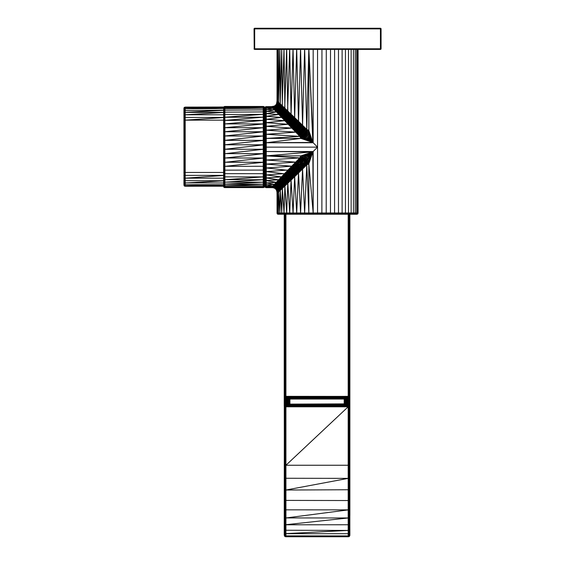 <?xml version="1.0" encoding="UTF-8"?>
<svg xmlns="http://www.w3.org/2000/svg" width="565" height="565" viewBox="0 0 565 565"><rect width="100%" height="100%" fill="white"/><g stroke="black" fill="none" stroke-linecap="round" stroke-linejoin="round"><path stroke-width="0.85" d="M223.613 175.376L185.2 175.376L185.2 186.238L184.07 185.673L183.929 108.395M223.613 178.187L184.812 178.173L184.812 186.203L184.246 185.92L183.929 184.6L183.929 179.96L184.246 185.532L185.2 186.238L223.613 185.857L184.812 185.814L184.246 184.43L183.929 177.608L184.246 184.43L185.2 185.85L223.613 184.755M223.613 180.765L184.494 180.673L184.494 184.593L183.929 175.072L184.246 182.735L184.812 184.684L223.613 184.72M223.613 182.982L184.494 182.869L183.929 172.374L184.246 180.56L185.2 184.72M223.613 186.238L185.2 186.238M263.947 149.259L224.884 149.266L263.947 144.802L263.629 106.503L264.194 106.785L264.477 108.07L264.477 186.591L263.947 185.624L263.947 108.438L264.371 110.387L264.371 186.302L263.241 186.853L263.629 187.432L263.629 106.63L264.194 108.607L263.947 107.343L264.371 107.76L264.371 186.902L263.241 187.467L263.947 187.453L263.947 106.736L264.477 108.07L264.477 107.35L264.194 187.276L263.241 187.594L263.241 106.467L224.884 106.467L224.884 187.594L224.178 187.453L223.754 187.029L223.754 107.032L185.2 107.117L185.2 172.452L223.613 172.452M223.669 107.527L184.812 107.555L184.812 172.452L185.2 172.452L185.2 175.376L184.812 175.369L184.494 180.673L183.964 172.403L183.929 120.218L183.964 172.403L184.246 178.046L185.2 182.982L223.613 180.842M223.613 108.614L184.494 108.741L184.812 175.369L184.494 178.123L184.07 172.417L184.07 120.183L184.07 172.417L184.494 172.445L184.246 175.298L184.246 172.438L185.2 180.765M223.613 110.267L184.246 110.521L184.246 172.438M223.613 112.371L184.812 112.393L183.964 112.908L184.07 120.183L184.07 110.712L184.07 120.183M223.613 114.794L184.812 114.808L184.246 114.928L184.246 120.168M223.613 117.428L184.494 117.456L185.2 175.376M223.613 120.154L184.812 120.154L185.2 172.452M185.2 107.117L184.494 107.661L184.246 110.521L183.964 109.419L185.2 120.154L223.613 117.527M185.2 107.527L184.494 107.258L184.07 109.13L183.964 108.395M223.648 107.562L185.2 108.614L184.494 107.258L183.964 108.007L185.2 114.794L223.613 112.456M185.2 110.267L184.246 107.435L185.2 112.371L223.613 110.345M264.992 186.386L265.133 107.188L264.992 186.386M356.805 214.262L277.606 214.121L356.805 214.262M317.558 49.423L317.558 147.14L312.848 151.851L308.836 163.808L306.788 164.895L304.655 212.991L308.836 212.991L306.788 164.895L302.565 169.027L300.58 212.991L304.655 212.991L302.565 169.027L298.511 172.975L296.696 212.991L300.58 212.991L298.511 172.975L294.662 176.69L293.058 212.991L296.696 212.991L294.662 176.69L291.081 180.129L289.704 212.991L293.058 212.991L291.081 180.129L287.811 183.251L286.681 212.991L289.704 212.991L287.811 183.251L284.894 186.019L284.011 212.991L286.681 212.991L284.894 186.019L282.373 188.399L281.744 212.991L284.011 212.991L282.373 188.399L280.297 190.349L279.887 212.991L281.744 212.991L280.297 190.349L278.693 191.846L278.474 212.991L279.887 212.991L278.693 191.846L277.048 193.378L277.041 212.991L278.474 212.991L277.606 192.863L277.556 213.379L358.041 213.379L357.193 214.227L277.923 214.227M265.027 107.505L265.557 109.603L266.256 109.504L265.875 108.106L265.875 109.518L265.557 108.198L265.31 109.758L265.133 108.593L265.31 187.34L265.133 107.661L265.557 108.198L266.263 108.085L265.875 107.145L265.875 108.106L265.557 107.244L265.31 108.36L265.133 107.188L266.263 107.117L265.875 106.665L265.31 107.421L265.31 106.94L266.263 106.63L266.263 155.862L300.898 155.862L312.848 151.851L306.852 157.847L308.123 159.754L308.836 163.808L308.836 212.991L358.076 212.991L357.285 213.944L357.758 213.944L356.112 214.121L357.285 213.944L358.076 212.991L358.076 49.423M308.758 162.296L306.329 163.963L306.788 164.895L308.758 162.296L312.848 151.851L266.263 151.533L265.557 142.768L265.557 147.14L266.263 147.14L265.31 134.308L265.557 142.768L265.133 138.538L265.557 138.453L265.557 142.768L266.263 142.754L265.557 134.265L265.557 138.453L266.263 138.418L265.31 126.412L265.557 134.265L265.133 130.353L265.557 130.204L265.557 134.265L266.263 134.265L265.557 126.334L265.557 130.204L266.263 130.19L265.875 126.306L266.263 126.313L265.875 122.669L265.557 126.334L265.31 119.483L265.557 126.334L265.133 122.937L265.557 122.711L265.557 119.377L265.875 122.669L266.263 122.676L265.875 116.305L265.875 119.328L265.31 113.84L265.557 119.377L265.133 116.658L265.557 116.362L265.557 113.713L265.875 116.305L266.263 116.305L265.875 111.376L265.875 113.65L265.31 109.758L265.557 113.713L265.133 111.799L265.557 109.603L265.875 111.376L266.256 111.369L265.875 109.518L265.875 151.526L313.172 151.533L313.187 213.697L357.461 213.697L354.728 214.121L356.353 213.944L357.603 212.991L357.603 49.423M313.172 49.423L313.172 142.754L317.558 147.14L317.558 213.944L354.954 213.944L357.603 212.991M321.944 49.423L321.881 214.121L352.906 214.121L356.621 213.379L356.656 49.423M326.28 49.423L326.21 213.944L353.125 213.944L356.656 212.991M330.511 49.423L330.469 213.697L355.223 213.379L355.251 49.423M334.593 49.423L334.579 213.379L338.477 212.991L338.456 213.379L353.408 212.991L353.379 213.379L355.251 212.991M338.477 49.423L338.477 212.991M342.115 49.423L342.115 212.991M345.462 49.423L345.462 212.991M348.485 49.423L348.485 212.991M351.14 49.423L351.14 212.991M353.408 49.423L353.408 212.991M300.898 138.418L302.409 138.34L312.848 142.437L303.758 138.1L301.618 135.395L304.945 137.705L302.409 138.34L300.735 135.911L303.221 134.209L305.976 137.147L304.945 137.705L313.172 142.754L266.263 142.754L300.898 138.418L299.803 136.37L271.327 106.637L274.244 106.114L275.614 105.196L312.848 142.437L300.898 138.418L266.263 138.418L299.803 136.37L300.735 135.911L295.672 132.146L296.611 131.709L291.731 128.093L292.677 127.69L288.016 124.251L288.976 123.883L284.576 120.67L285.551 120.345L281.455 117.393L282.444 117.117L278.686 114.476L279.696 114.25L276.306 111.955L277.337 111.778L274.35 109.878L275.402 109.744L272.853 108.275L273.919 108.176L271.836 107.188L272.916 107.117L272.408 106.573L274.738 106.63L274.244 106.114L275.487 106.22L274.986 105.712L277.648 106.065L279.138 107.534L291.081 114.158L290.763 115.14L294.662 117.598L294.294 118.565L298.511 121.313L306.788 129.392L308.836 130.48L312.848 142.437L308.758 131.991L308.123 134.534L305.976 137.147L312.848 142.437L307.565 135.565L304.62 132.81L303.949 133.531L307.565 135.565M308.836 49.423L308.836 130.48L308.758 131.991L305.806 131.2L308.518 133.34L312.848 142.437L308.123 134.534L305.241 132.033L308.518 133.34M308.815 49.423L306.788 129.392L306.322 130.324L308.836 130.48M304.662 49.423L306.788 129.392L302.127 126.2L306.322 130.324L304.62 132.81L308.123 134.534M304.613 49.423L302.565 125.261L301.632 127.083L308.758 131.991M300.58 49.423L302.565 125.261L298.101 122.266L302.127 126.2L297.635 123.156L305.806 131.2L301.089 127.916L305.241 132.033L300.481 128.686L304.62 132.81L282.444 117.117L272.916 107.117L275.487 106.22L276.638 105.069L277.648 106.065L277.118 106.7L279.138 107.534L281.08 109.455L290.763 115.14L298.101 122.266L297.112 123.982L301.632 127.083L299.104 130.063L285.551 120.345L282.444 117.117L283.362 116.764L279.696 114.25L280.621 113.932L277.337 111.778L278.277 111.503L275.402 109.744L276.356 109.504L273.919 108.176L274.88 107.972L271.327 106.637L266.263 106.63M300.531 49.423L298.511 121.313L298.101 122.266L293.864 119.462L297.635 123.156L293.369 120.288L301.089 127.916L296.526 124.752L300.481 128.686L283.362 116.764L273.884 106.926L275.734 107.654L274.738 106.63L276.476 107.23L275.487 106.22L277.118 106.7L274.88 107.972L277.203 109.165L275.734 107.654L277.945 108.72L276.476 107.23L281.08 109.455L283.461 111.799L294.294 118.565L292.804 121.058L297.112 123.982L295.17 126.108L288.051 118.94L280.621 113.932L281.462 113.53L278.277 111.503L279.117 111.136L276.356 109.504L278.594 108.176L279.576 106.785L284.668 109.285L287.811 111.037L298.511 121.313L296.696 49.423M296.646 49.423L294.662 117.598L293.051 49.423M293.002 49.423L291.081 114.158L289.704 49.423M289.654 49.423L287.536 112.032L290.763 115.14L290.368 116.044L293.864 119.462L289.894 116.877L293.369 120.288L289.358 117.64L296.526 124.752L288.051 118.94L284.958 115.811L281.462 113.53L277.203 109.165L279.866 110.669L277.945 108.72L283.461 111.799L286.229 114.54L289.894 116.877L288.743 118.325L292.804 121.058L290.707 122.951L281.462 113.53L282.218 113.042L279.117 111.136L281.547 108.706L289.894 116.877L290.368 116.044L287.175 112.951L286.229 114.54L289.358 117.64L282.218 113.042L279.866 110.669L286.229 114.54L284.958 115.811L282.218 113.042L284.35 110.21L287.175 112.951L287.536 112.032L284.668 109.285L284.35 110.21L281.921 107.859L281.547 108.706L279.576 106.785L279.915 105.938L284.894 108.268L287.811 111.037L286.674 49.423M286.625 49.423L284.668 109.285L282.196 106.919L281.921 107.859L279.915 105.938L280.155 104.991L282.373 105.888L284.894 108.268L284.004 49.423M283.969 49.423L282.196 106.919L280.155 104.991L280.297 103.939L282.373 105.888L281.73 49.423M281.702 49.423L280.297 103.939L279.88 49.423M279.852 49.423L278.693 102.442L280.297 103.939L278.594 103.508L280.155 104.991L278.383 104.468L279.915 105.938L278.072 105.316L279.576 106.785L277.648 106.065L278.693 102.442L278.467 49.423M278.453 49.423L277.606 101.425L278.693 102.442L277.528 102.505L278.594 103.508L277.344 103.473L278.383 104.468L277.048 104.327L278.072 105.316L276.638 105.069L277.606 101.425L277.521 49.423L277.048 100.909L277.606 101.425L276.991 101.997L277.528 102.505L276.815 102.964L277.344 103.473L276.532 103.826L277.048 104.327L276.13 104.567L276.638 105.069L275.614 105.196L276.532 103.826L277.048 100.909L277.041 49.423M271.327 106.637L266.263 107.117L271.836 107.188L266.263 108.085L272.853 108.275L266.256 109.504L274.35 109.878L266.256 111.369L276.306 111.955L266.256 113.643L278.686 114.476L266.263 116.305L281.455 117.393L266.263 119.328L284.576 120.67L266.263 122.676L288.016 124.251L266.263 126.313L291.731 128.093L266.263 130.19L295.672 132.146L266.263 134.265L299.803 136.37L302.409 138.34M266.263 147.14L317.558 147.14M277.041 212.991L277.182 213.697L278.474 212.991L278.503 213.379L279.887 212.991L279.915 213.379L281.744 212.991L281.766 213.379L284.011 212.991L284.033 213.379L313.172 212.991L312.848 151.851L308.518 160.947L305.813 163.08L312.848 151.851L307.565 158.723L276.13 189.713L275.487 188.06L277.337 182.509L275.402 184.543L276.356 184.783L274.88 186.316L275.734 186.634L274.738 187.651L275.402 184.543L273.919 186.111L274.88 186.316L273.884 187.354L273.919 186.111L272.916 187.17L272.853 186.012L273.919 186.111L274.35 184.409L275.402 184.543L276.306 182.326L277.337 182.509L278.686 179.811L279.696 180.037L281.455 176.887L282.451 177.163L284.576 173.617L291.731 166.195L292.677 166.597L295.672 162.134L296.618 162.572L299.803 157.918L303.949 160.75L275.614 189.084L274.738 187.651L275.487 188.06L274.986 188.569L273.884 187.354L274.738 187.651L274.244 188.166L272.916 187.17L273.884 187.354L273.382 187.884L271.836 187.1L272.916 187.17L272.408 187.707L266.263 187.17L266.263 187.658L271.327 187.651L272.853 186.012L266.263 186.203L271.836 187.1L266.263 187.17L265.875 186.182L266.263 186.203L266.263 187.17L265.875 187.135L265.133 184.303L265.557 187.036L265.133 185.694L265.557 186.09L265.557 184.677L265.875 186.182L265.875 184.762L266.263 186.203L266.256 184.776L272.853 186.012L276.306 182.326L266.256 182.919L274.35 184.409L266.256 184.776L265.875 182.912L266.256 182.919L266.256 184.776L265.875 184.762L265.133 180.249L265.557 184.677L265.133 182.488L265.557 182.834L265.557 180.574L265.875 182.912L265.875 180.638L266.256 182.919L266.256 180.645L276.306 182.326L278.686 179.811L265.557 180.574L265.133 174.649L265.31 180.44L265.133 177.629L265.875 180.638L265.875 177.982L266.256 180.645L266.263 177.975L278.686 179.811L281.455 176.887L265.875 177.982L265.557 174.91L265.557 177.918L265.875 174.959L265.133 167.763L265.31 174.804L265.133 171.343L265.557 171.569L265.557 174.91L266.263 177.975L266.263 174.952L281.455 176.887L284.576 173.617L266.263 174.952L265.557 167.953L265.875 174.959L266.263 174.952L266.263 171.605L285.551 173.942L288.016 170.037L266.263 171.605L265.133 159.909L265.875 171.612L266.263 171.605L266.263 167.975L288.976 170.404L291.731 166.195L266.263 167.975L265.557 160.015L265.875 167.982L266.263 167.975L266.263 164.097L291.731 166.195L295.672 162.134L266.263 164.097L265.133 151.469L265.875 164.104L266.263 164.097L266.263 160.022L295.672 162.134L299.803 157.918L266.263 160.022L265.557 151.512L265.875 160.029L266.263 160.022L266.263 155.862L265.31 142.79L265.31 151.498L265.133 147.14L265.557 147.14L265.875 155.855L299.803 157.918L300.898 155.862L303.758 156.18L306.852 157.847L303.949 160.75L306.329 163.963L302.565 169.027L302.127 168.088L298.511 172.975L298.101 172.021L294.662 176.69L294.294 175.722L291.081 180.129L290.763 179.147L287.811 183.251L287.536 182.255L284.894 186.019L284.668 185.002L282.373 188.399L282.189 187.361L280.297 190.349L280.155 189.296L278.693 191.846L278.594 190.779L277.606 192.863L277.528 191.782L276.991 192.291L277.521 212.991L277.076 213.379L317.558 214.121L334.593 212.991M312.848 151.851L305.976 157.134L303.228 160.079L304.945 156.583L312.848 151.851L303.758 156.18L301.618 158.892L302.409 155.947L312.848 151.851L266.263 155.862M308.518 160.947L306.329 163.963L277.528 191.782L277.048 193.378M308.123 159.754L305.241 162.254L301.632 167.205L302.127 168.088L305.813 163.08L301.632 167.205L298.101 172.021L297.635 171.131L294.294 175.722L293.864 174.825L290.763 179.147L290.368 178.243L287.536 182.255L287.175 181.337L284.668 185.002L284.35 184.077L282.189 187.361L281.914 186.422L280.155 189.296L279.915 188.35L278.594 190.779L278.383 189.819L277.528 191.782L277.344 190.815L276.815 191.316L276.991 192.291L277.344 190.815L301.632 167.205L301.081 166.371L297.635 171.131L297.112 170.298L293.864 174.825L293.369 173.992L290.368 178.243L289.894 177.41L287.175 181.337L286.745 180.503L284.35 184.077L283.948 183.237L281.914 186.422L281.547 185.581L279.915 188.35L279.576 187.502L278.383 189.819L278.072 188.964L277.344 190.815L277.048 189.96L276.532 190.462L276.815 191.316L277.048 189.96L305.241 162.254L307.565 158.723M306.852 157.847L301.081 166.371L300.481 165.602L297.112 170.298L296.526 169.528L293.369 173.992L292.804 173.229L289.894 177.41L289.358 176.647L286.745 180.503L286.229 179.748L283.948 183.237L283.461 182.488L281.547 185.581L281.08 184.833L279.576 187.502L279.138 186.754L278.072 188.964L277.648 188.223L277.048 189.96L276.638 189.219L276.532 190.462L276.115 188.583L276.638 189.219L277.118 187.587L277.648 188.223L278.594 186.111L279.138 186.754L280.523 184.176L281.08 184.833L282.881 181.817L283.461 182.488L285.629 179.07L286.229 179.748L288.743 175.962L289.358 176.647L292.169 172.53L292.804 173.229L295.876 168.822L296.526 169.528L299.817 164.881L300.481 165.602L305.976 157.134M283.362 116.764L284.958 115.811L288.743 118.325L286.462 119.95L283.362 116.764M285.551 120.345L286.462 119.95L289.873 123.453L290.707 122.951L294.4 126.694L295.17 126.108L299.104 130.063L298.327 130.67L288.976 123.883L285.551 120.345M288.976 123.883L289.873 123.453L293.574 127.224L294.4 126.694L298.327 130.67L297.501 131.221L292.677 127.69L288.976 123.883M292.677 127.69L293.574 127.224L297.501 131.221L296.611 131.709L292.677 127.69M303.758 138.1L300.735 135.911L296.611 131.709L301.618 135.395L297.501 131.221L302.452 134.823L298.327 130.67L303.221 134.209L299.104 130.063L303.949 133.531L303.221 134.209L306.852 136.433M304.945 137.705L302.452 134.823L305.976 137.147M302.409 155.947L288.743 175.962L288.051 175.348L291.469 171.901L290.707 171.336L294.4 167.586L293.574 167.063L297.501 163.066L296.618 162.572L285.629 179.07L284.958 178.476L288.051 175.348L287.295 174.804L290.707 171.336L289.873 170.835L293.574 167.063L292.677 166.597L282.881 181.817L282.218 181.245L284.958 178.476L284.202 177.961L287.295 174.804L286.462 174.338L289.873 170.835L288.976 170.404L280.523 184.176L279.866 183.618L282.218 181.245L281.462 180.751L284.202 177.961L283.362 177.523L286.462 174.338L285.551 173.942L278.594 186.111L277.945 185.567L279.866 183.618L279.117 183.152L281.462 180.751L280.621 180.348L283.362 177.523L282.451 177.163L280.621 180.348L278.277 182.785L279.696 180.037L280.621 180.348L279.117 183.152L277.203 185.122L278.277 182.785L279.117 183.152L277.118 187.587L276.476 187.057L277.203 185.122L277.945 185.567L276.476 187.057L276.115 188.583L275.487 188.06L276.476 187.057L275.734 186.634L277.203 185.122L276.356 184.783L278.277 182.785L277.337 182.509L300.742 158.377L300.898 155.862M304.945 156.583L295.876 168.822L295.17 168.172L299.104 164.217L298.327 163.617L292.169 172.53L291.469 171.901L295.17 168.172L294.4 167.586L298.327 163.617L301.618 158.892L297.501 163.066L298.327 163.617L302.452 159.457L303.758 156.18M299.104 164.217L303.228 160.079L299.817 164.881L299.104 164.217M330.511 212.991L308.956 214.121L326.28 212.991M317.558 212.991L300.764 214.121L277.606 214.121L277.655 213.697L304.719 213.944L277.359 213.944L278.503 213.379L308.843 213.379L308.907 213.944L304.789 214.121L321.944 212.991M265.875 187.135L266.263 187.658L265.875 187.135M265.557 187.036L265.875 187.622L265.557 187.036M265.31 187.34L265.133 186.627L265.31 187.34M265.133 187.093L265.027 186.316L265.133 187.093M263.241 187.594L224.884 187.594L263.241 187.467L224.884 187.467L223.931 187.149L223.613 186.203L223.754 187.029L223.648 107.527M264.371 144.824L264.477 109.144L263.947 106.608L224.496 106.63L224.496 187.559L223.931 187.276L223.648 185.991L223.648 108.07L223.613 185.603L223.648 183.378L223.931 187.149L223.754 185.214L224.884 187.594M224.884 106.467L224.496 106.503L224.884 107.209L263.241 106.594L263.629 107.244L224.178 107.343L224.178 186.718L224.884 187.467M224.884 106.594L224.178 106.608L224.884 108.303L263.241 107.209L263.629 108.339L223.931 108.607L224.178 185.624L223.754 183.674M263.241 108.303L263.629 109.907L223.931 110.161L223.648 144.845M263.241 109.871L263.629 111.919L223.931 112.167L223.754 144.824M263.241 111.891L263.629 114.363L223.931 114.589L223.931 144.81M224.178 109.998L224.884 117.174L263.241 114.335L263.629 117.202L224.178 117.28L224.178 144.802M224.884 109.871L224.178 107.343L223.931 106.912L223.648 107.47L224.884 120.38L263.241 117.174L263.629 120.401L224.496 120.401L224.884 149.266L223.648 149.216L223.648 181.407M263.241 123.912L224.884 123.912L263.241 120.38L263.629 123.933L224.884 127.718L263.629 127.732L263.241 123.912M263.241 131.758L224.884 131.758L263.241 127.718L263.629 131.772L224.884 135.988L263.629 135.996L263.241 131.758M263.629 144.795L263.241 140.353L224.884 140.353L263.241 135.988L263.629 140.36L224.884 144.795L263.241 144.795M263.629 149.266L263.947 153.687L223.754 153.616L223.754 181.683L224.496 186.817L263.241 186.853M224.496 149.266L224.884 153.708L263.241 149.266L263.947 158.03L223.931 157.988L223.931 181.895L224.884 186.853M224.178 149.259L224.884 158.073L263.241 153.708L263.947 162.247L224.178 162.247L224.496 184.155L263.241 182.17L224.496 182.142L224.884 184.19L263.629 184.155L263.241 179.727L224.496 179.698L224.884 182.17L263.629 179.698L263.241 176.88L224.496 176.859L224.884 179.727L263.629 176.859L263.241 173.681L224.496 173.653L224.884 176.88M223.931 149.245L224.884 162.303L263.241 158.073L263.947 166.272L224.496 166.329L224.884 173.681M223.754 149.238L224.884 166.343L263.241 162.303L263.947 170.072L224.884 170.15M263.241 185.758L224.884 185.758L263.241 184.19L263.629 186.817L263.947 187.326L264.371 187.029L264.477 124.413M263.241 166.343L263.947 173.589L263.629 185.723L264.194 187.149L264.477 186.711L264.512 149.195M263.241 170.15L263.629 173.653L263.241 173.681M344.198 404.095L344.198 399.045L289.916 399.045L289.916 404.095M346.126 403.869L287.168 404.123L287.465 397.753L287.041 397.273L287.557 397.061L346.55 397.061L345.893 399.01L344.297 398.551L344.198 399.045L345.893 399.738L346.317 398.233L346.317 403.657L347.588 404.314L286.526 404.314L286.526 396.807L347.588 396.807L347.588 404.314L286.526 404.314L287.041 403.926L287.041 397.273L286.526 396.807L347.588 396.807L347.072 397.273L346.861 404.081L347.588 404.314L348.188 396.559L285.925 396.559L285.925 404.554L348.188 404.554L348.188 396.39L285.925 396.39L285.41 396.602L285.41 404.597L285.925 404.815L348.188 404.815L348.704 404.597L348.704 396.602L285.431 396.453L284.986 396.729L284.986 404.731L285.431 404.851L286.526 404.314L348.188 404.554L347.588 404.314L347.072 397.273L346.649 397.753L346.543 403.841L347.072 403.926L346.649 397.753L345.893 399.01L345.893 403.975L346.267 403.763L346.034 398.537L345.844 403.989L345.752 398.819L345.702 404.046M288.454 404.095L288.595 398.657L288.221 399.01L287.246 397.167L289.068 397.711L346.296 397.52L345.137 399.123L345.173 398.586L344.714 399.067L344.968 398.099L289.146 398.099L289.817 398.551L288.786 397.725L289.351 398.551L288.595 398.657L288.404 399.356L288.404 404.095L287.168 404.123L287.797 403.657L288.214 404.074L288.221 399.738L288.305 404.095M344.311 404.095L344.198 399.045L345.893 397.859L345.752 398.819L345.328 398.134L346.543 397.633L345.173 398.586L344.968 398.099L347.588 396.807L287.557 397.061L289.916 399.045L289.817 398.551L289.351 398.551L289.393 399.067L287.981 397.986L287.811 397.52L288.503 397.774L288.786 398.134L288.221 398.367L287.571 397.633L288.108 397.414L289.146 398.099L288.969 399.123L288.221 398.367L288.228 404.074L286.526 404.314L346.55 404.145L287.557 404.145L288.065 404.095L287.041 403.926L286.526 396.807L285.925 404.554L285.41 396.602L284.421 397.244L284.421 214.262L284.64 396.863M288.644 404.095L288.644 399.222L289.393 399.067L344.297 398.551L289.817 398.551L344.572 398.113L344.297 398.551L345.702 397.365L289.068 397.711M349.876 398.071L349.834 214.262L349.834 535.571L349.128 536.559L348.188 536.75L348.188 406.793L285.925 406.793L285.925 536.75L284.421 535.994L284.28 406.313L284.654 406.623L285.014 404.957L285.431 404.851L285.925 405.861L285.53 405.479L285.431 406.306L284.682 406.249L284.654 404.943L348.188 405.112L349.128 404.731L349.128 396.729L348.188 396.39L285.925 396.559L288.221 397.859L288.214 404.074L287.529 403.876L288.03 398.728L288.079 403.926L287.465 403.707L287.041 397.273L288.079 398.537L287.465 397.753L287.797 403.657M288.164 404.017L287.797 398.233M349.82 397.598L349.693 214.262L349.834 405.628L349.128 406.722L349.029 405.882L348.188 406.793L348.704 406.779L348.188 405.112L349.453 404.943L349.777 405.854L348.683 406.306L285.431 406.306L285.925 406.793L285.925 405.861L285.078 405.882L284.986 406.722L284.421 405.246L284.654 396.948L284.986 404.731L284.23 406.101L284.23 214.262L284.28 397.668M349.834 397.633L349.431 396.807L349.834 397.633L349.876 406.101L349.834 532.534L349.128 533.508L349.128 465.179L348.704 465.249L348.704 406.779L349.643 406.058L348.937 405.515L349.361 405.338L349.361 405.896L348.584 405.479L349.128 404.731L349.876 406.101L349.834 534.744L349.128 535.726L349.128 533.508L348.188 533.692L349.128 536.559L349.128 535.726L348.188 535.917L348.704 536.701L348.704 465.249L285.41 465.249L285.41 536.701L284.986 535.726L284.986 536.559L284.23 534.229L284.336 405.854L284.421 535.994L284.28 529.306L284.654 535.493L285.925 536.75L348.188 535.917L285.41 535.867L284.986 533.508L284.986 535.726L284.654 533.275L284.28 523.734L284.654 533.275L285.41 533.643L285.925 535.917M349.453 406.623L349.693 489.53L349.693 406.489L349.693 464.91L349.128 465.179L348.704 406.779L349.431 406.249L349.693 477.941L348.188 478.378L284.986 478.265L284.986 533.508L284.28 516.961L284.654 530.019L285.41 533.643L348.188 530.429L284.986 530.245L284.28 508.938L284.654 524.419L285.925 533.692L348.188 533.692M348.188 405.465L285.925 405.861L348.188 405.861L348.188 405.465L285.925 405.465L348.188 405.112L348.584 405.479L348.188 405.861L285.925 406.306L284.866 405.571L285.925 405.112L285.078 405.882L284.753 405.338L285.925 404.815L348.188 404.554L349.241 405.571L348.188 405.861L348.188 406.793L348.704 465.249L349.693 499.99L349.128 465.179L349.128 406.722L349.693 499.99L349.453 489.749L285.925 490.025L284.28 489.262L284.421 509.27L284.28 477.7L284.654 517.611L284.28 464.705L284.986 500.399L284.654 517.611L284.986 524.631L285.41 524.758L285.925 530.429M348.188 500.534L284.986 500.399L285.41 524.758L348.188 517.971L285.41 517.928L285.925 524.8L348.704 524.758L348.188 509.87L285.41 509.835L285.925 517.971L348.704 509.835L348.188 490.025M348.188 536.75L285.925 536.75M349.876 214.262L349.876 515.541M349.693 405.246L349.693 397.244L349.453 404.943L349.092 396.588L349.453 396.948L348.188 396.39L348.188 214.262L348.662 396.411M285.925 214.262L285.925 396.39L284.682 396.807L284.28 397.633L284.28 214.262L284.654 396.948M284.23 535.055L284.23 534.229L284.23 535.055M284.654 396.835L284.986 214.262M285.883 396.348L285.41 214.262L285.41 396.418M348.704 396.418L348.704 214.262L349.092 396.566M349.128 396.581L349.128 214.262L349.431 396.8M349.453 396.835L349.453 214.262L349.671 397.167M348.188 465.27L349.453 500.23L349.453 530.019L348.704 530.38L349.453 535.493L349.453 530.019L349.693 532.95L349.693 499.99L349.876 534.229L349.453 536.326L348.704 533.643L348.188 524.8M349.876 535.055L348.704 524.758L349.128 524.631L348.704 500.505L349.128 500.399L348.188 478.378L285.925 490.025L284.986 465.179L284.654 478.131L284.421 464.91L284.421 406.489L284.654 465.066L284.654 406.623L348.188 406.306L348.937 405.515L348.188 404.815L285.925 405.465M349.453 404.943L348.704 396.602L349.092 396.588L348.64 396.404L285.925 396.348L284.682 396.807L285.41 404.597L284.28 405.628L285.431 406.306L285.41 465.249L284.654 465.066L285.925 500.534M348.188 406.793L285.925 465.27L285.41 406.779L284.753 405.896L284.28 406.313L284.421 464.91L285.925 509.87M284.28 405.628L284.23 398.106M284.421 405.246L284.421 397.244M349.361 396.722L348.188 396.559L348.704 404.597L349.834 405.628L349.693 397.244M285.925 478.378L284.986 406.722L284.986 465.179L284.654 406.623M288.263 404.088L288.263 399.526M345.54 404.095L345.999 404.06M345.893 399.738L345.942 403.954L345.942 399.229L346.084 403.763L346.649 403.707L346.317 398.233M345.469 404.095L345.702 399.356M346.317 403.657L346.084 398.728L347.072 397.273L345.611 397.774L346.55 397.061L288.404 397.365L289.534 398.113L345.046 397.711M289.506 404.095L289.393 399.067L289.393 404.095M289.061 404.095L288.969 399.123L288.969 404.095M344.714 404.095L344.714 399.067L344.805 404.095M345.137 404.095L345.137 399.123L345.208 404.095M348.188 396.348L284.753 396.722M380.909 28.405L381.071 28.886L380.436 28.25L254.681 28.25L254.208 28.405L254.208 48.788L254.045 28.886L254.681 28.886L254.681 48.788L380.436 48.788L380.436 28.886L254.681 28.886L254.681 28.25L380.436 28.25L380.436 28.886L381.071 28.886L381.071 48.788L380.436 49.423L254.681 49.423L254.285 49.183L254.681 48.788L254.208 48.788L254.681 49.423L254.045 48.788L254.208 49.261M254.208 28.405L254.045 28.886L254.285 28.49L254.681 28.886M380.436 28.886L380.831 28.49L380.909 28.886L380.909 48.788L380.436 48.788L380.436 49.423L380.909 49.261M380.436 48.788L380.831 49.183L380.436 49.261L254.681 49.261L254.681 48.788M184.494 172.445L185.2 178.187L223.613 175.475M184.07 109.13L185.2 117.428M266.263 142.754L312.848 142.437L308.878 49.423L313.172 142.754M313.172 212.991L308.836 163.808M264.477 144.845L264.512 128.326M264.477 149.216L264.477 181.407M264.512 186.323L264.512 183.025M224.496 111.919L224.884 114.335M223.754 107.159L224.884 111.891M349.876 411.652L349.876 412.443M288.644 399.222L288.708 404.095"/></g></svg>
